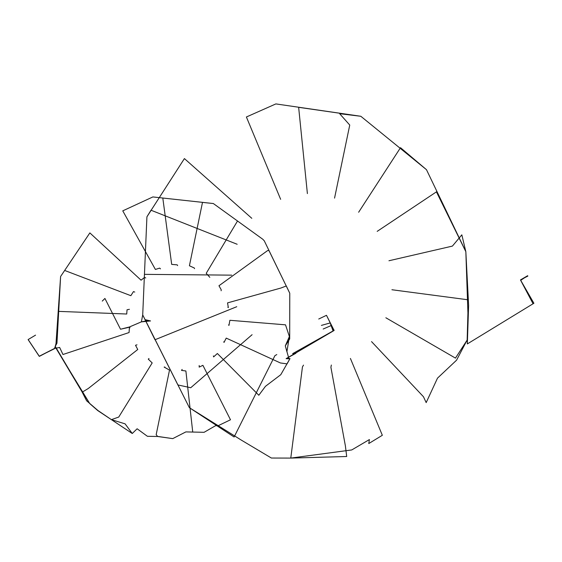 <?xml version="1.0" encoding="UTF-8"?>
<svg xmlns="http://www.w3.org/2000/svg" width="562" height="562" viewBox="0 0 562 562"><rect width="100%" height="100%" fill="white"/><g stroke="black" fill="none" stroke-linecap="round" stroke-linejoin="round"><path stroke-width="0.84" d="M391.918 289.746L468.322 299.827L468.617 305.51L467.331 343.93L533.9 303.255L520.475 279.911L527.669 275.703L520.475 279.911L527.844 276.082L520.475 279.911L527.669 275.703L520.475 279.911L527.669 275.703L520.679 280.34L533.064 303.768L520.475 279.911L527.669 275.703M385.855 317.762L455.466 358.113L467.289 339.855L467.331 343.93L533.9 303.255L520.475 279.911L533.9 303.255L520.475 279.911L533.064 303.768L520.475 279.911L533.9 303.255L467.331 343.93L533.9 303.255L467.331 343.93L468.617 305.51L467.331 343.93L468.617 305.51L467.331 343.93L468.617 305.51L465.842 251.699L468.617 305.51L465.842 251.699L468.617 305.51L465.842 251.699L467.928 312.943L467.155 339.996L456.569 360.179L437.503 378.142L426.179 402.61L423.467 396.744L371.538 341.612M237.171 244.273L150.988 210.216L146.921 216.82L142.713 314.91L145.038 319.637L150.539 320.937L141.378 321.857L128.136 327.527L120.521 329.234L104.918 298.45L102.277 301.106M334.559 198.119L349.747 125.052L339.645 113.7L360.825 116.278L426.474 169.682L465.842 251.699L426.474 169.682L465.842 251.699L426.474 169.682L360.825 116.278L426.474 169.682L400.509 147.687L358.64 212.239M251.804 218.316L184.406 158.589L146.921 216.82L142.713 314.91L145.172 319.904L150.539 320.937L141.378 321.857L128.052 327.548L120.521 329.234L104.918 298.45L102.263 301.084L104.918 298.45L120.521 329.234L104.918 298.45L120.521 329.234L104.918 298.45L120.521 329.234L104.918 298.45L120.521 329.234L128.136 327.527L120.521 329.234L128.136 327.527L120.521 329.234L129.485 326.951L141.343 321.878L150.539 320.937L141.378 321.857L128.136 327.527L120.521 329.234L128.136 327.527L141.378 321.857L128.136 327.527L141.378 321.857L128.136 327.527L141.378 321.857L150.145 320.979L145.172 319.904L150.539 320.937L141.378 321.857L150.539 320.937L145.172 319.904L150.539 320.937L145.172 319.904L148.277 320.502L141.378 321.857L142.713 314.91L189.38 407.696L145.172 319.904L154.986 339.75L236.757 306.704M331.369 365.04L330.899 367.267L345.384 445.891L346.698 456.506L290.779 458.086L271.39 458.037L241.358 440.137L189.38 407.696L142.713 314.91L144.448 274.354L231.72 275.148M280.649 199.327L246.395 116.987L275.865 103.914L360.825 116.278L298.647 107.328L307.393 193.595M350.414 358.451L382.336 435.29L368.763 443.551L369.41 439.561L351.756 449.937L290.779 458.086L271.39 458.037L241.358 440.137L189.38 407.696L145.172 319.904L177.88 384.942L190.736 387.738L252.099 334.699M303.522 365.124L302.454 366.888L290.779 458.086L271.39 458.037L241.358 440.137L189.38 407.696L234.108 436.99L274.923 355.648L276.799 354.58M377.186 231.361L436.428 191.86L465.842 251.699L461.831 234.839L452.403 246.1L388.953 260.754M227.814 307.21L228.348 307.625L227.54 302.883L280.852 288.046L286.311 285.96L289.767 293.238L289.69 338.963L289.381 336.54L285.299 345.862L288.931 358.781L286.107 358.654L334.067 330.344L326.48 315.31L318.738 319.012M228.523 324.927L228.973 325.391L229.879 320.284L285.517 324.836L289.381 336.54L285.299 345.862L288.931 358.781L286.107 358.654L334.067 330.344L326.48 315.31L333.983 330.547L286.107 358.654L334.067 330.344L286.107 358.654L334.067 330.344L286.107 358.654L333.104 331.074L330.182 322.939L321.387 325.398M223.767 341.773L224.013 342.427L226.233 338.106L280.431 362.968L287.091 363.874L289.999 358.57L286.107 358.654L295.886 353.294L292.64 353.646L334.144 330.33L331.327 325.475L323.164 329.037M213.412 355.894L213.602 356.919L217.368 353.505L258.822 395.255L265.461 386.319L280.782 374.692L289.999 358.57L286.107 358.654L288.931 358.781L285.299 345.862L286.915 351.714L285.299 345.862L286.915 351.714L289.381 336.54L285.299 345.862L289.381 336.54L285.299 345.862L289.69 338.963L289.767 293.238L289.69 338.963L289.767 293.238L289.69 338.963L289.767 293.238L264.273 240.817L289.767 293.238L264.273 240.817L289.767 293.238L268.952 250.54L267.645 250.554L218.962 285.749L221.217 289.753L221.119 290.779M199.187 365.504L199.18 367.112L202.896 365.321L230.49 419.772L218.246 425.673L215.548 425.694L204.111 432.304L185.867 431.904L172.738 438.627L157.648 436.491L147.392 436.288L137.128 428.771L132.267 433.499L97.746 410.569L89.787 403.649L55.975 348.166L54.549 348.44L39.361 356.371L28.149 339.553L35.554 335.135L28.149 339.553L35.554 335.135L28.149 339.553L35.554 335.135L28.149 339.553L35.554 335.135L28.149 339.553L39.2 356.266L28.1 339.581L35.554 335.135M182.144 369.431L181.505 370.386L185.889 370.983L192.738 432.059L185.867 431.904L172.738 438.627L158.315 436.505L147.392 436.288L137.128 428.771L132.267 433.499L125.087 423.846L111.395 419.645L97.746 410.569L89.787 403.649L55.975 348.166L54.549 348.44L39.2 356.266L54.352 348.77L39.2 356.266L54.352 348.77L55.252 346.403L54.352 348.77L55.252 346.403L54.549 348.44L59.642 347.457L62.972 354.503L129.07 332.542L129.393 327.632L130.033 327.737M164.87 367.021L164.139 367.098L169.513 370.098L156.173 434.651L157.648 436.491L147.392 436.288L137.128 428.771L132.267 433.499L125.087 423.846L111.395 419.645L97.872 410.457L89.787 403.649L82.41 392.044L55.252 346.403L56.952 343.192L55.252 346.403L56.003 343.522L60.605 276.497L56.952 343.192L58.694 311.383L126.738 314.017L127.033 309.774L129.415 309.318M148.986 358.507L148.277 359.153L152.19 362.919L118.744 417.046L111.395 419.645L98.582 411.061L86.611 400.783L81.996 391.77L55.975 348.166L82.41 392.044L88.262 388.511L137.753 349.494L135.512 345.293L137.009 344.815M134.754 292.071L133.482 291.58L130.848 295.682L64.658 270.455L60.605 276.497L89.857 232.9L141.069 280.185L144.525 277.431L145.762 277.944M160.514 268.868L159.671 268.109L155.393 269.451L122.762 210.848L152.864 196.939L213.349 203.542L262.784 239.25L264.273 240.817L262.784 239.25L264.273 240.817L262.784 239.25L213.349 203.542L262.784 239.25L237.515 220.999L206.226 273.301L209.816 277.333M177.648 265.601L177.199 264.85L171.684 264.386L162.804 198.035L213.349 203.542L202.496 202.383L189.415 265.756L194.347 268.032L194.557 268.657"/></g></svg>

